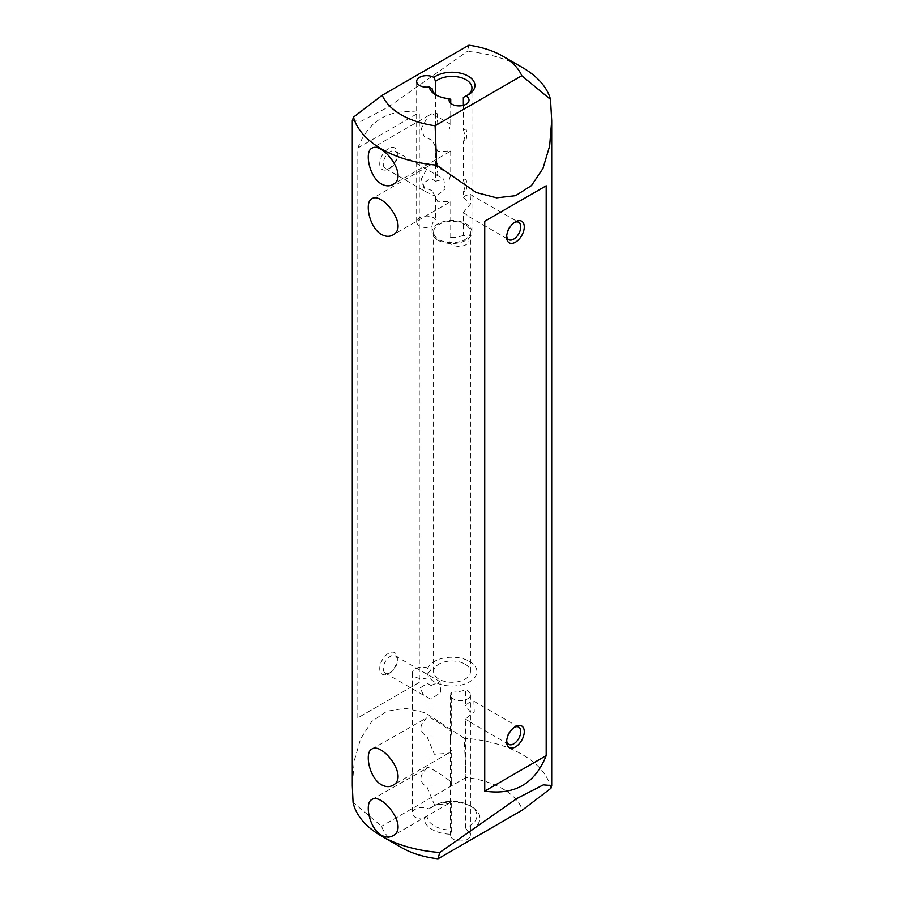 <?xml version="1.0" encoding="UTF-8"?>
<svg xmlns="http://www.w3.org/2000/svg" width="904" height="904" viewBox="0 0 904 904"><rect width="100%" height="100%" fill="white"/><g stroke="black" fill="none" stroke-linecap="round" stroke-linejoin="round"><path stroke-width="0.68" stroke-dasharray="4.52 3.39" d="M550.943 788.288A99.7 57.562 0 0 0 550.513 786.503A99.7 57.562 0 0 0 464.249 738.229L466.001 777.496A71.789 41.448 180 0 1 522.41 810.063M468.893 45.2L467.345 51.404A99.7 57.562 180 0 1 522.501 67.574M469.628 661.445A24.928 14.396 180 0 1 476.928 671.615A24.928 14.396 180 0 1 452 686.012A24.928 14.396 180 0 1 427.072 671.615A24.928 14.396 180 0 1 442.463 658.327A24.928 14.396 180 0 1 469.628 661.445M431.016 807.939A24.928 14.396 180 0 1 434.372 805.532A24.928 14.396 180 0 1 469.628 805.532L469.628 805.532A24.928 14.396 180 0 1 476.928 815.713A24.928 14.396 180 0 1 465.458 827.827L465.458 719.109L474.25 711.674L473.888 701.233L469.628 702.148L465.458 705.335L465.458 689.831A9.967 5.752 180 0 1 470.43 694.814A9.967 5.752 180 0 1 460.464 700.577A9.967 5.752 180 0 1 450.486 694.814A9.967 5.752 180 0 1 451.661 692.114L451.661 731.833C440.903 723.155 425.14 714.058 427.072 717.64L427.072 677.921A9.967 5.752 180 0 1 412.416 672.836A9.967 5.752 180 0 1 419.806 667.276A9.967 5.752 180 0 1 431.016 669.954L431.016 685.458L440.078 681.718L440.768 692.34L431.016 699.221L431.016 807.939L429.038 808.978A27.922 16.114 0 0 1 432.259 806.752A27.922 16.114 0 0 1 471.741 806.752A27.922 16.114 0 0 1 467.888 831.409A9.967 5.752 180 0 1 470.43 835.251A9.967 5.752 180 0 1 460.464 841.002A9.967 5.752 180 0 1 450.486 835.251A9.967 5.752 180 0 1 450.644 834.245L451.661 830.098A24.928 14.396 180 0 1 427.072 815.905L427.072 787.169L434.372 804.718L448.294 803.769L451.661 801.362L451.661 830.098M431.016 669.954A24.928 14.396 0 0 0 427.072 677.717A24.928 14.396 0 0 0 427.072 677.921M371.815 749.088L427.072 717.64C418.925 725.031 418.925 731.381 427.072 736.703L434.372 754.241L448.294 753.292L451.661 750.896L451.661 782.31C440.903 773.632 425.14 764.524 427.072 768.117L427.072 736.703M451.661 692.114A24.928 14.396 0 0 0 465.458 689.831M427.072 815.905L424.112 818.934A27.922 16.114 0 0 0 450.644 834.245M432.101 226.644A19.944 11.515 180 0 1 432.055 225.91A19.944 11.515 180 0 1 435.615 219.356A9.967 5.752 0 0 0 424.405 216.225A9.967 5.752 0 0 0 416.654 221.842A9.967 5.752 0 0 0 421.885 226.904A9.967 5.752 0 0 0 432.101 226.644L432.101 190.687L437.898 201.897L450.723 201.434L450.723 237.402A9.967 5.752 0 0 0 449.085 240.566A9.967 5.752 0 0 0 459.051 246.317A9.967 5.752 0 0 0 469.018 240.566A9.967 5.752 0 0 0 463.356 235.368L463.356 212.451L470.713 203.784L470.17 194.36L466.102 195.377L463.356 197.242L463.356 192.089L466.102 190.009L466.102 179.591L463.356 180.156L463.356 141.612L466.102 139.544L466.102 129.114L463.356 129.679L463.356 105.327M450.723 174.856L432.101 164.099L432.101 140.21L437.898 151.42L450.723 150.968L450.723 174.856L449.085 180.167L449.085 202.451L450.723 201.434M432.101 190.687L424.338 187.343L421.219 179.207L428.281 166.178L432.101 164.099M450.723 103.293L450.723 124.379L449.085 129.701L449.085 151.974L450.723 150.968M450.723 124.379L432.101 113.633L432.101 88.66M432.101 140.21L424.338 136.877L421.219 128.741L428.281 115.701L432.101 113.633M437.898 240.159A19.944 11.515 0 0 0 459.627 242.656A19.944 11.515 0 0 0 471.944 232.012A19.944 11.515 0 0 0 452 220.508A19.944 11.515 0 0 0 432.055 232.012A19.944 11.515 0 0 0 437.898 240.159M435.615 94.479L435.615 113.655L437.898 112.83L437.898 123.26L435.615 125.599L435.615 164.132L437.898 163.308L437.898 173.726L435.615 176.065L435.615 181.218L443.796 179.128L445.118 189.004L435.615 196.428L435.615 219.356M463.356 97.383A19.944 11.515 0 0 0 466.102 96.061A19.944 11.515 0 0 0 467.085 95.451M463.356 235.368A19.944 11.515 180 0 1 450.723 237.402M436.914 95.451A19.944 11.515 0 0 0 437.898 96.061A19.944 11.515 0 0 0 450.723 99.417M466.102 190.009A20.939 12.091 -120 0 0 466.102 179.591M463.356 192.089C464.95 188.608 464.95 184.631 463.356 180.156M466.102 139.544A20.939 12.091 -120 0 0 466.102 129.114M463.356 141.612C464.95 138.131 464.95 134.154 463.356 129.679M465.04 224.486A18.442 10.645 0 0 0 444.937 222.181A18.442 10.645 0 0 0 433.558 232.012A18.442 10.645 0 0 0 438.96 239.549A18.442 10.645 0 0 0 459.062 241.854A18.442 10.645 0 0 0 470.442 232.012A18.442 10.645 0 0 0 465.04 224.486M465.04 664.09A18.442 10.645 180 0 1 470.442 671.615A18.442 10.645 180 0 1 452 682.271A18.442 10.645 180 0 1 433.558 671.615A18.442 10.645 180 0 1 444.937 661.773A18.442 10.645 180 0 1 465.04 664.09M352.3 120.718L361.046 121.283L388.404 106.988L467.345 51.404M464.249 738.229L425.253 712.747L405.274 708.307L386.912 711.177L371.68 721.595L360.662 738.692L354.278 760.727L352.3 785.565M419.275 682.373L357.814 717.855L357.814 147.996C368.979 120.006 389.466 108.186 419.275 112.514L419.275 682.373L357.814 717.855M424.112 818.934A9.967 5.752 180 0 1 412.416 813.272A9.967 5.752 180 0 1 418.326 808.006A9.967 5.752 180 0 1 429.038 808.978M401.24 847.455A71.789 41.448 180 0 1 381.59 826.233L353.057 802.436M466.001 777.496L381.59 826.233M388.55 168.924L388.55 168.924A12.464 7.198 120 0 0 397.364 153.657A12.464 7.198 120 0 0 388.55 148.572A12.464 7.198 120 0 0 379.736 163.839A12.464 7.198 120 0 0 388.55 168.924L390.313 167.907A9.967 5.752 -60 0 1 385.33 168.404A9.967 5.752 -60 0 1 387.793 153.612A9.967 5.752 -60 0 1 395.297 151.137A9.967 5.752 -60 0 1 397.364 155.691A9.967 5.752 -60 0 1 390.313 167.907L388.55 168.924M388.55 673.649L388.55 673.649A12.464 7.198 120 0 0 397.364 658.394A12.464 7.198 120 0 0 388.55 653.298A12.464 7.198 120 0 0 379.736 668.564A12.464 7.198 120 0 0 388.55 673.649L390.313 672.632A9.967 5.752 -60 0 1 385.33 673.13A9.967 5.752 -60 0 1 386.55 659.784A9.967 5.752 -60 0 1 395.297 655.863A9.967 5.752 -60 0 1 397.364 660.428A9.967 5.752 -60 0 1 390.313 672.632L388.55 673.649M357.814 147.996L419.275 112.514M371.815 799.565L427.072 768.117C418.925 775.508 418.925 781.858 427.072 787.169M514.523 727.166A9.967 5.752 120 0 0 513.687 727.584L513.687 727.584A9.967 5.752 120 0 0 506.635 739.8A9.967 5.752 120 0 0 506.692 740.726M465.458 719.109L470.43 722.16L470.43 712.25L465.458 705.335M431.016 685.458L427.389 683.356L420.055 687.933L423.682 695.278L431.016 699.221M514.523 222.429A9.967 5.752 120 0 0 513.687 222.859L513.687 222.859A9.967 5.752 120 0 0 506.635 235.063A9.967 5.752 120 0 0 506.692 236M463.356 212.451L469.018 216.587L469.018 203.479L463.356 197.242M435.615 181.218L430.925 178.517L422.496 183.478L425.117 191.377L435.615 196.428M513.687 222.859L515.449 221.842L513.687 222.859M513.687 727.584L515.449 726.567L513.687 727.584M451.661 782.31L450.486 789.158L450.486 799.927L451.661 801.362M451.661 731.833L450.486 738.681L450.486 749.461L451.661 750.896M437.898 163.308A20.939 12.091 -120 0 0 437.898 173.726M435.615 164.132L435.615 176.065M437.898 112.83A20.939 12.091 -120 0 0 437.898 123.26M435.615 113.655L435.615 125.599M465.458 827.827L467.888 831.409M427.072 671.615L427.072 677.717M476.928 671.615L476.928 815.713M428.281 166.178L371.815 198.778M449.22 202.439L392.754 235.04M428.281 115.701L371.815 148.301M449.22 151.962L392.754 184.574M471.944 232.012L471.944 87.925M432.055 232.012L432.055 225.91M466.102 96.061L468.215 94.841M433.558 232.012L433.558 671.615M470.442 232.012L470.442 671.615M470.34 722.217L508.703 744.365M473.888 701.233L518.67 727.087M385.33 673.13L423.682 695.278M395.297 655.863L440.078 681.718M468.905 216.655L508.703 239.628M470.17 194.36L518.67 222.361M385.33 168.404L425.117 191.377M395.297 151.137L443.796 179.128M397.364 155.691L397.364 153.657M397.364 660.428L397.364 658.394M506.635 235.063L506.635 237.108M506.635 739.8L506.635 741.834M448.294 803.769L392.754 835.827M448.294 753.292L392.754 785.361M434.372 805.532L432.259 806.752M469.628 805.532L471.741 806.752M437.898 96.061L435.784 94.841M416.654 221.842L416.654 81.416M469.018 240.566L469.018 216.587M469.018 203.479L469.018 100.129M449.085 240.566L449.085 202.451M449.085 180.167L449.085 151.974M449.085 129.701L449.085 100.129M450.486 694.814L450.486 738.681M450.486 749.461L450.486 789.158M450.486 799.927L450.486 835.251M470.43 694.814L470.43 712.25M470.43 722.16L470.43 835.251M412.416 672.836L412.416 813.272"/><path stroke-width="1.36" d="M437.999 858.8L522.41 810.063L550.943 788.288L551.7 785.565L543.338 784.864L517.088 798.39L439.751 852.483L437.999 858.8A71.789 41.448 180 0 1 401.24 847.455L381.499 836.064A99.7 57.562 0 0 0 439.751 852.483M502.76 56.172L522.501 67.574A99.7 57.562 180 0 1 550.513 99.417L521.766 75.733A71.789 41.448 0 0 0 502.76 56.172A71.789 41.448 0 0 0 468.893 45.2L382.234 95.236A71.789 41.448 0 0 0 435.106 125.758L436.655 165.149A99.7 57.562 180 0 1 353.487 117.136L352.3 120.718L352.3 785.565L353.057 802.436A99.7 57.562 0 0 0 381.499 836.064M381.499 234.452C369.126 227.74 364.38 201.976 371.815 198.778C382.008 191.399 409.568 226.814 392.754 235.04C389.387 236.904 385.635 236.712 381.499 234.452M381.499 183.987C369.126 177.263 364.38 151.499 371.815 148.301C382.008 140.922 409.568 176.348 392.754 184.574C389.387 186.427 385.635 186.235 381.499 183.987M467.085 95.451A19.944 11.515 0 0 0 471.944 87.925A19.944 11.515 0 0 0 457.955 76.93A19.944 11.515 0 0 0 435.615 81.36L435.615 94.479M463.356 105.327L463.356 97.383L465.955 95.982A22.928 13.244 180 0 0 468.215 94.841A22.928 13.244 180 0 0 467.119 75.529A22.928 13.244 180 0 0 433.807 77.416A9.967 5.752 0 0 0 422.891 76.072A9.967 5.752 0 0 0 416.654 81.416A9.967 5.752 0 0 0 429.208 86.965L432.101 88.66A19.944 11.515 0 0 0 436.914 95.451M465.955 95.982A9.967 5.752 0 0 1 469.018 100.129A9.967 5.752 0 0 1 459.051 105.892A9.967 5.752 0 0 1 449.085 100.129A9.967 5.752 0 0 1 449.424 98.638L450.723 99.417L450.723 103.293M435.615 81.36L433.807 77.416M550.513 99.417L551.7 120.718L549.632 146.064L542.954 168.449L531.45 185.58L515.596 195.659L496.612 197.829L476.114 192.484L436.655 165.149M381.499 784.774C369.126 778.05 364.38 752.286 371.815 749.088C382.008 741.709 409.568 777.135 392.754 785.361C389.387 787.214 385.635 787.022 381.499 784.774M381.499 835.251C369.126 828.527 364.38 802.763 371.815 799.565C382.008 792.186 409.568 827.601 392.754 835.827C389.387 837.692 385.635 837.499 381.499 835.251M546.185 185.783L484.725 221.265L484.725 791.113C514.534 795.452 535.021 783.621 546.185 755.631L546.185 185.783L484.725 221.265M521.766 75.733L435.106 125.758M449.424 98.638A22.928 13.244 180 0 1 435.784 94.841A22.928 13.244 180 0 1 429.208 86.965M515.449 221.842A12.464 7.198 -60 0 1 524.263 226.927A12.464 7.198 -60 0 1 515.449 242.193A12.464 7.198 -60 0 1 506.635 237.108A12.464 7.198 -60 0 1 515.449 221.842L515.449 221.842M515.449 726.567A12.464 7.198 -60 0 1 524.263 731.652A12.464 7.198 -60 0 1 515.449 746.919A12.464 7.198 -60 0 1 506.635 741.834A12.464 7.198 -60 0 1 515.449 726.567L515.449 726.567M484.725 791.113L546.185 755.631M353.487 117.136L382.234 95.236M506.692 740.726A9.967 5.752 120 0 0 508.703 744.365A9.967 5.752 120 0 0 518.67 738.602A9.967 5.752 120 0 0 518.67 727.087A9.967 5.752 120 0 0 514.523 727.166M506.692 236A9.967 5.752 120 0 0 508.703 239.628A9.967 5.752 120 0 0 518.67 233.876A9.967 5.752 120 0 0 518.67 222.361A9.967 5.752 120 0 0 514.523 222.429M551.7 120.718L551.7 785.565"/></g></svg>
